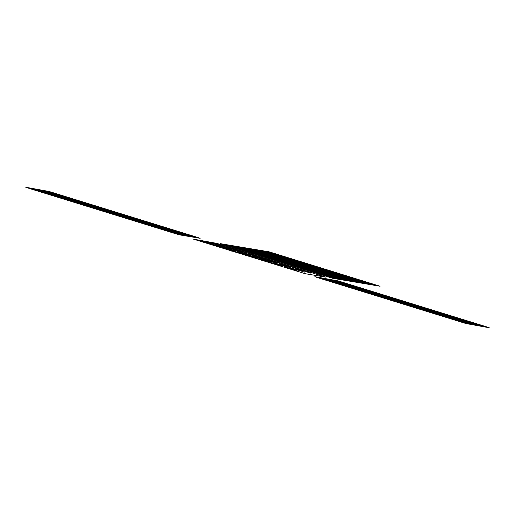 <?xml version="1.0" encoding="UTF-8"?>
<svg xmlns="http://www.w3.org/2000/svg" width="515" height="515" viewBox="0 0 515 515"><rect width="100%" height="100%" fill="white"/><g stroke="black" fill="none" stroke-linecap="round" stroke-linejoin="round"><path stroke-width="0.77" d="M380.044 286.237L332.748 278.306L220.407 243.659L332.748 278.306L221.135 243.782L269.152 251.829L380.044 286.237M377.527 285.458L330.237 277.534M376.414 285.117L329.124 277.186M375.158 284.724L327.868 276.8M373.761 284.293L326.471 276.368M372.506 283.907L325.216 275.976M370.832 283.385L323.542 275.461M369.719 283.044L322.429 275.113M368.045 282.523L320.755 274.598M365.251 281.66L317.961 273.735M366.925 282.181L319.635 274.25M362.463 280.797L315.174 272.873M364.137 281.319L316.847 273.388M359.67 279.935L312.38 272.01M361.343 280.45L314.053 272.525M356.882 279.072L309.592 271.141M358.556 279.587L311.266 271.663M354.088 278.209L306.798 270.278M355.762 278.724L308.472 270.8M351.301 277.347L304.011 269.416M352.975 277.862L305.685 269.937M348.507 276.484L301.217 268.553M350.187 276.999L302.891 269.075M345.719 275.622L298.43 267.691M347.393 276.137L300.103 268.212M342.926 274.753L295.636 266.828M344.606 275.274L297.31 267.343M337.351 273.027L290.054 265.103M339.024 273.549L291.728 265.618M334.557 272.165L287.267 264.24M336.231 272.686L288.941 264.755M333.443 271.823L286.153 263.892M331.769 271.302L284.473 263.377M330.649 270.954L283.359 263.03M328.976 270.439L281.686 262.515M327.862 270.092L280.572 262.167M326.188 269.577L278.892 261.646M325.068 269.229L277.778 261.305M323.394 268.714L276.104 260.783M322.281 268.367L274.991 260.442M320.607 267.851L273.317 259.921M319.487 267.504L272.197 259.579M317.813 266.989L270.523 259.058M316.699 266.641L269.409 258.717M315.026 266.126L267.736 258.195M313.905 265.779L266.616 257.848M312.232 265.257L264.942 257.333M311.118 264.916L263.828 256.985M309.444 264.395L262.154 256.47M305.537 263.191L258.247 255.26M303.863 262.669L256.573 254.745M302.749 262.328L255.453 254.397M301.069 261.807L253.779 253.882M299.955 261.459L252.665 253.535M298.282 260.944L250.992 253.02M295.494 260.081L248.198 252.15M297.168 260.596L249.872 252.672M294.374 259.734L247.084 251.809M292.7 259.219L245.41 251.288M291.587 258.871L244.29 250.947M289.913 258.356L242.617 250.425M288.793 258.009L241.503 250.084M287.119 257.494L239.829 249.563M286.005 257.146L238.715 249.221M284.332 256.631L237.035 248.7M283.211 256.283L235.922 248.352M281.538 255.762L234.248 247.837M280.424 255.421L233.134 247.49M278.75 254.899L231.46 246.975M277.63 254.558L230.34 246.627M275.956 254.037L228.666 246.112M274.701 253.65L227.411 245.719M273.304 253.219L226.014 245.288M272.049 252.833L224.759 244.902M270.935 252.485L223.645 244.554M308.189 264.008L260.899 256.084M306.792 263.577L259.502 255.652M340.28 273.935L292.99 266.01M341.67 274.366L294.38 266.442M318.585 277.946L463.687 322.828L485.51 326.484L489.25 327.746L465.921 323.523L463.687 322.828L485.51 326.491L338.175 280.913L314.845 276.684L318.585 277.946L340.402 281.602L318.585 277.946M174.591 233.398L196.415 237.055L49.08 191.477L25.75 187.254L29.49 188.509L51.307 192.172L29.49 188.509L174.591 233.398L196.415 237.055L200.155 238.316L179.78 234.904L174.591 233.398M177.501 233.887L32.394 188.999M178.956 234.132L33.848 189.243M184.776 235.104L39.668 190.222M186.23 235.349L41.123 190.46M192.05 236.327L46.949 191.438M193.505 236.572L48.404 191.683M180.591 234.402L35.49 189.52M181.138 234.499L36.031 189.61M181.589 234.57L36.488 189.687M182.136 234.666L37.035 189.778M182.593 234.737L37.486 189.855M183.134 234.834L38.033 189.945M190.415 236.05L45.307 191.162M189.868 235.96L44.766 191.071M189.411 235.883L44.309 190.994M188.863 235.793L43.762 190.904M188.413 235.716L43.305 190.827M187.866 235.625L42.764 190.737M320.401 278.248L465.502 323.137M321.309 278.396L466.41 323.285M322.216 278.551L467.324 323.439M323.13 278.705L468.232 323.594M324.038 278.86L469.139 323.742M324.946 279.008L470.047 323.896M325.853 279.162L470.961 324.051M326.768 279.317L471.869 324.199M327.675 279.465L472.776 324.353M328.583 279.619L473.691 324.508M329.491 279.774L474.598 324.656M330.405 279.922L475.506 324.811M331.312 280.076L476.414 324.965M332.22 280.231L477.328 325.113M333.134 280.379L478.235 325.268M334.042 280.533L479.143 325.422M334.95 280.688L480.051 325.57M335.857 280.836L480.965 325.725M336.771 280.99L481.873 325.879M337.679 281.145L482.78 326.034M338.406 281.267L483.508 326.149M305.138 273.677L325.506 277.096L324.006 276.523L216.847 243.376L193.518 239.153L305.138 273.677M297.277 271.238L302.015 272.699L297.277 271.238M298.249 271.534L301.043 272.403L298.249 271.534M298.526 271.778L300.76 272.158M303 273.008L296.247 270.916M269.512 262.65L262.759 260.558M265.038 261.42L267.279 261.794M264.768 261.176L267.555 262.038L264.768 261.176M263.789 260.873L268.534 262.341L263.789 260.873M236.031 252.292L229.278 250.2M231.557 251.063L233.791 251.436M231.28 250.818L234.068 251.68L231.28 250.818M230.302 250.515L235.046 251.983L230.302 250.515M202.543 241.928L195.79 239.842M198.069 240.705L200.309 241.078M197.792 240.46L200.586 241.323L197.792 240.46M196.82 240.157L201.565 241.625L196.82 240.157M222.738 245.314L215.978 243.228M218.257 244.091L220.497 244.464M217.987 243.846L220.774 244.709L217.987 243.846M217.008 243.544L221.753 245.011L217.008 243.544M256.219 255.672L249.466 253.586M251.745 254.449L253.979 254.822M251.468 254.204L254.262 255.067L251.468 254.204M250.496 253.901L255.234 255.369L250.496 253.901M289.707 266.03L282.954 263.944M285.233 264.807L287.467 265.18M284.956 264.562L287.743 265.425L284.956 264.562M283.977 264.259L288.722 265.727L283.977 264.259M323.188 276.388L316.435 274.302M318.714 275.165L320.954 275.538M318.437 274.92L321.231 275.783L318.437 274.92M317.465 274.617L322.21 276.085L317.465 274.617M216.281 243.717L222.422 245.616L216.281 243.717M215.721 243.544L222.976 245.79L215.721 243.544M217.8 244.406L220.735 244.902M224.398 246.228L214.601 243.202M235.561 249.685L225.763 246.653M228.963 247.863L231.898 248.352M226.883 247L234.138 249.241L226.883 247M227.443 247.168L233.585 249.073L227.443 247.168M246.724 253.135L236.926 250.103M240.125 251.314L243.054 251.803M238.046 250.451L245.301 252.698L238.046 250.451M238.606 250.625L244.741 252.524L238.606 250.625M257.886 256.586L248.088 253.56M251.288 254.764L254.217 255.26M249.209 253.901L256.464 256.148L249.209 253.901M249.769 254.075L255.904 255.974L249.769 254.075M269.042 260.043L259.251 257.011M262.45 258.221L265.38 258.71M260.371 257.358L267.626 259.599L260.371 257.358M260.931 257.532L267.066 259.431L260.931 257.532M280.205 263.493L270.414 260.461M273.607 261.672L276.542 262.161M271.534 260.809L278.789 263.056L271.534 260.809M272.087 260.983L278.229 262.882L272.087 260.983M293.601 267.639L283.804 264.607M287.003 265.817L289.939 266.307M284.924 264.955L292.179 267.195L284.924 264.955M285.484 265.128L291.625 267.028L285.484 265.128M289.964 267.028L280.166 263.995M283.366 265.206L286.301 265.695M281.287 264.343L288.542 266.59L281.287 264.343M281.847 264.517L287.988 266.416L281.847 264.517M276.568 262.882L266.776 259.856M269.969 261.06L272.905 261.556M267.897 260.197L275.152 262.444L267.897 260.197M268.45 260.371L274.592 262.27L268.45 260.371M265.405 259.431L255.614 256.399M258.807 257.609L261.742 258.099M256.734 256.747L263.989 258.994L256.734 256.747M257.288 256.921L263.429 258.82L257.288 256.921M254.243 255.981L244.451 252.949M247.651 254.159L250.58 254.648M245.571 253.296L252.826 255.537L245.571 253.296M246.131 253.47L252.266 255.369L246.131 253.47M243.086 252.524L233.289 249.498M236.488 250.702L239.417 251.198M234.409 249.839L241.664 252.086L234.409 249.839M234.969 250.013L241.104 251.912L234.969 250.013M231.924 249.073L222.126 246.041M225.325 247.251L228.254 247.741M223.246 246.389L230.501 248.636L223.246 246.389M223.806 246.563L229.948 248.462L223.806 246.563M220.761 245.616L210.963 242.591M214.163 243.801L217.098 244.29M212.083 242.938L219.339 245.179L212.083 242.938M212.644 243.106L218.785 245.005L212.644 243.106M217.124 245.011L207.326 241.979M210.526 243.189L213.461 243.679M208.446 242.327L215.701 244.567L208.446 242.327M209.006 242.501L215.148 244.4L209.006 242.501M228.287 248.462L218.489 245.43M221.688 246.64L224.617 247.136M219.609 245.777L226.864 248.024L219.609 245.777M220.169 245.951L226.304 247.85L220.169 245.951M239.449 251.912L229.651 248.887M232.851 250.097L235.78 250.586M230.772 249.234L238.027 251.475L230.772 249.234M231.332 249.402L237.467 251.301L231.332 249.402M250.605 255.369L240.814 252.337M244.007 253.547L246.943 254.037M241.934 252.685L249.189 254.931L241.934 252.685M242.494 252.859L248.629 254.758L242.494 252.859M261.768 258.82L251.977 255.794M255.17 256.998L258.105 257.494M253.097 256.135L260.352 258.382L253.097 256.135M253.65 256.309L259.792 258.208L253.65 256.309M272.931 262.277L263.139 259.245M266.332 260.455L269.268 260.944M264.259 259.592L271.514 261.832L264.259 259.592M264.813 259.766L270.954 261.665L264.813 259.766M213.487 244.4L203.689 241.368M206.888 242.578L209.817 243.067M204.809 241.715L212.064 243.962L204.809 241.715M205.369 241.889L211.504 243.788L205.369 241.889M224.649 247.85L214.852 244.825M218.051 246.028L220.98 246.524M215.972 245.166L223.227 247.412L215.972 245.166M216.532 245.34L222.667 247.239L216.532 245.34M235.806 251.307L226.014 248.275M229.207 249.485L232.143 249.975M227.134 248.623L234.389 250.863L227.134 248.623M227.694 248.797L233.829 250.696L227.694 248.797M246.968 254.758L237.177 251.726M240.37 252.936L243.305 253.432M238.297 252.073L245.552 254.32L238.297 252.073M238.851 252.247L244.992 254.146L238.851 252.247M258.131 258.208L248.339 255.183M251.532 256.393L254.468 256.882M249.46 255.53L256.715 257.77L249.46 255.53M250.013 255.698L256.155 257.597L250.013 255.698M269.293 261.665L259.502 258.633M262.695 259.843L265.631 260.332M260.616 258.981L267.877 261.227L260.616 258.981M261.176 259.154L267.317 261.053L261.176 259.154M265.656 261.053L255.858 258.021M259.058 259.232L261.993 259.727M256.979 258.369L264.234 260.616L256.979 258.369M257.539 258.543L263.68 260.442L257.539 258.543M254.494 257.603L244.702 254.571M247.895 255.781L250.831 256.27M245.822 254.919L253.077 257.159L245.822 254.919M246.376 255.092L252.517 256.991L246.376 255.092M243.331 254.146L233.54 251.12M236.733 252.324L239.668 252.82M234.66 251.462L241.915 253.708L234.66 251.462M235.213 251.635L241.355 253.535L235.213 251.635M232.168 250.696L222.377 247.664M225.57 248.874L228.506 249.363M223.497 248.011L230.752 250.258L223.497 248.011M224.051 248.185L230.192 250.084L224.051 248.185M221.006 247.245L211.214 244.213M214.414 245.423L217.343 245.913M212.334 244.561L219.59 246.801L212.334 244.561M212.895 244.734L219.03 246.634L212.895 244.734M209.85 243.788L200.052 240.763M203.251 241.966L206.18 242.462M201.172 241.104L208.427 243.35L201.172 241.104M201.732 241.278L207.867 243.177L201.732 241.278M285.613 267.124L295.101 270.06L285.613 267.124M285.053 266.95L295.661 270.233L285.053 266.95M288.349 268.257L292.449 268.946M297.136 270.69L284.035 266.635M281.512 265.856L268.405 261.8M272.725 263.423L276.825 264.111M269.429 262.116L280.031 265.399L269.429 262.116M269.989 262.29L279.471 265.225L269.989 262.29M286.784 266.738L273.684 262.689M277.997 264.304L282.098 264.993M274.701 263.004L285.31 266.281L274.701 263.004M275.261 263.178L284.75 266.107L275.261 263.178M297.046 268.882L308.768 272.506L297.046 268.882M296.492 268.708L309.328 272.68L296.492 268.708M300.47 270.285L305.562 271.141M310.88 273.162L294.863 268.206M304.513 272.094L288.497 267.143M294.104 269.223L299.196 270.072M290.125 267.646L302.962 271.611L290.125 267.646M290.679 267.813L302.402 271.444L290.679 267.813"/></g></svg>
